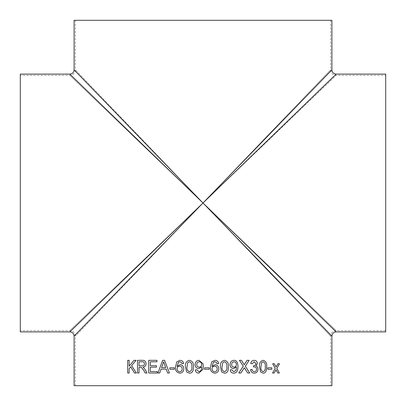 <?xml version="1.0" encoding="UTF-8"?>
<svg xmlns="http://www.w3.org/2000/svg" width="406" height="406" viewBox="0 0 406 406"><rect width="100%" height="100%" fill="white"/><g stroke="black" fill="none" stroke-linecap="round" stroke-linejoin="round"><path stroke-width="0.3" stroke-dasharray="2.03 1.52" d="M20.3 74.095L20.3 331.905M203 203L69.868 74.095L203 203L69.868 331.905L203 203L331.905 69.868L203 203L74.095 69.868L203 203L74.095 336.132L203 203L331.905 336.132L203 203L336.132 331.905L203 203L336.132 74.095L203 203L69.868 75.364L203 203L69.868 75.364L203 203L69.868 330.636L203 203L69.868 330.636L203 203L75.364 69.868L203 203L75.364 69.868L203 203L330.636 69.868L75.364 336.132L203 203L75.364 336.132L203 203L330.636 336.132L203 203L330.636 336.132L203 203L336.132 330.636L203 203L336.132 330.636L203 203L336.132 75.364L203 203M20.3 203L20.3 75.364L20.3 203M203 20.3L330.636 20.3L203 20.3M331.905 20.3L74.095 20.3M331.905 385.7L74.095 385.7M203 385.7L330.636 385.7L203 385.7M385.7 203L385.7 75.364L385.7 203M385.7 74.095L385.7 331.905M127.682 360.325L129.154 360.325L129.154 366.171M134.01 360.325L136.096 360.325L131.625 365.628L136.375 373.012L134.498 373.012M130.686 366.765L129.154 368.623L129.154 373.012L127.692 373.012M274.167 373.012L272.522 373.012L275.243 368.379L272.67 363.74M274.299 363.74L272.659 363.74M276.07 366.948L277.922 363.74M279.495 363.74L277.912 363.74M279.369 373.012L277.78 373.012L276.024 369.8M271.847 369.272L267.803 369.272L267.803 367.806L271.837 367.806M263.118 360.325L263.113 360.325C260.347 361.081 259.14 363.223 259.485 366.755L260.591 371.952L263.108 373.175M263.108 371.713C264.895 370.901 265.61 369.247 265.26 366.75C265.61 364.243 264.89 362.588 263.093 361.787M252.075 369.435L250.558 369.597C250.893 371.85 252.111 373.043 254.207 373.175L254.207 373.175M254.257 371.713C255.689 371.597 256.45 370.754 256.541 369.181L256.541 369.181C256.44 367.714 255.719 366.922 254.369 366.821M253.405 366.994L253.775 365.547C255.054 365.557 255.78 364.908 255.953 363.603L254.181 361.787M252.217 363.74L250.71 363.578C251.091 361.523 252.233 360.442 254.136 360.325L254.141 360.325M240.885 373.012L238.789 373.012L243.265 366.187L239.413 360.325L241.474 360.325M244.204 364.745L247.066 360.325L249.122 360.325M249.726 373.012L247.706 373.012L244.305 367.775M231.79 369.759L230.197 369.922C230.481 371.977 231.623 373.058 233.612 373.175L233.612 373.175M233.694 371.713C235.678 371.13 236.571 369.653 236.373 367.273L236.363 366.963M233.551 368.623L233.551 368.623C231.273 368.313 230.1 366.953 230.04 364.537L230.04 364.537C230.136 361.99 231.4 360.584 233.831 360.325L233.831 360.325M234.029 367.156C235.556 366.999 236.333 366.116 236.363 364.502C236.353 362.878 235.592 361.974 234.069 361.787M224.452 360.325L224.452 360.325C221.382 361.081 220.042 363.223 220.433 366.755L221.651 371.952L224.452 373.175M224.452 371.713C226.446 370.901 227.243 369.247 226.852 366.75C227.243 364.243 226.436 362.588 224.432 361.787M217.043 363.74L216.459 362.441L214.911 361.787M212.018 366.39L215.094 364.715M214.83 373.175L214.83 373.175C211.612 372.601 210.135 370.566 210.394 367.075L211.775 361.766L215.018 360.325M214.708 371.713C216.347 371.531 217.18 370.587 217.2 368.887C217.154 367.197 216.302 366.293 214.642 366.182M209.257 369.272L204.543 369.272L204.543 367.806L209.257 367.806M196.905 369.759L198.864 371.713M201.62 366.963L198.712 368.623M199.001 360.325L202.97 363.619M203.091 364.233L203.152 364.644M202.97 369.399L198.778 373.175M199.25 361.787C197.62 361.99 196.783 362.934 196.743 364.624C196.819 366.202 197.641 367.049 199.209 367.156M189.445 360.325L189.445 360.325C192.53 361.081 193.88 363.223 193.495 366.755L193.495 366.755C193.525 371.089 192.175 373.231 189.445 373.175L189.445 373.175M189.424 361.787L187.75 362.659L187.019 366.75C186.623 369.247 187.43 370.896 189.445 371.713M182.03 363.74L183.639 363.578C183.299 361.502 182.096 360.416 180.025 360.325L180.025 360.325M179.919 361.787L178.559 362.167L177.072 366.39M180.097 364.715L180.102 364.715C182.461 365.009 183.695 366.379 183.801 368.836L183.801 368.836C183.674 371.449 182.36 372.901 179.843 373.175L179.843 373.175M179.66 366.182C178.056 366.303 177.199 367.176 177.072 368.8C177.163 370.556 178.046 371.526 179.721 371.713M169.789 367.806L174.372 367.806L174.372 369.272L169.794 369.272M162.664 360.325L164.592 360.325L169.429 373.012L167.597 373.012M166.211 369.11L161.065 369.11L159.7 373.012L157.919 373.012M165.699 367.643L161.568 367.643L163.628 361.787M148.713 360.325L156.955 360.325L156.955 361.787L150.347 361.787L150.347 365.694L156.498 365.694L156.498 367.156L150.347 367.156L150.347 371.551L157.259 371.551L157.259 373.012L148.718 373.012M137.487 360.325L142.293 360.325C144.561 360.147 145.825 361.284 146.079 363.746C145.916 365.77 144.917 366.907 143.079 367.156L145.145 369.511L147.013 373.012L145.17 373.012M140.684 367.318L139.04 367.318L139.04 373.012L137.492 373.012M142.014 365.857L139.035 365.857L139.035 361.787L142.349 361.787M75.364 20.3L75.364 69.868C75.039 73.207 73.207 75.039 69.868 75.364L20.3 75.364M75.364 385.7L75.364 336.132C75.039 332.793 73.207 330.961 69.868 330.636L20.3 330.636M330.636 20.3L330.636 69.868C330.961 73.207 332.793 75.039 336.132 75.364L385.7 75.364M385.7 330.636L336.132 330.636C332.793 330.961 330.961 332.793 330.636 336.132L330.636 385.7"/><path stroke-width="0.61" d="M20.3 203L20.3 74.095L69.868 74.095C72.435 73.846 73.846 72.435 74.095 69.868L74.095 20.3L331.905 20.3L331.905 69.868C332.154 72.435 333.565 73.846 336.132 74.095L385.7 74.095L385.7 331.905L336.132 331.905C333.565 332.154 332.154 333.565 331.905 336.132L331.905 385.7L74.095 385.7L74.095 336.132C73.846 333.565 72.435 332.154 69.868 331.905L20.3 331.905L20.3 203M203 203L69.868 74.095L203 203L69.868 331.905L203 203L331.905 69.868L203 203L74.095 69.868L203 203L74.095 336.132L203 203L331.905 336.132L203 203L336.132 331.905L203 203L336.132 74.095L203 203M198.778 373.175C196.732 373.058 195.565 371.977 195.281 369.922L196.905 369.759L198.864 371.713C200.909 371.13 201.828 369.653 201.625 367.273L201.62 366.963L198.712 368.623C196.377 368.313 195.174 366.953 195.113 364.537C195.21 361.99 196.504 360.584 199.001 360.325L203 363.751L203.244 366.41L203 369.257L198.778 373.175C196.732 373.058 195.565 371.977 195.276 369.922L196.905 369.759M137.487 373.012L137.487 360.325L142.283 360.325C144.556 360.147 145.815 361.284 146.069 363.746C145.906 365.77 144.906 366.907 143.069 367.156L145.14 369.511L147.002 373.012L145.165 373.012L143.754 370.333L141.405 367.379L140.628 367.318L139.035 367.318L139.035 373.012L137.487 373.012L137.492 360.325M140.689 367.318L141.41 367.379L143.765 370.333L145.17 373.012M148.713 373.012L148.713 360.325L156.949 360.325L156.949 361.787L150.342 361.787L150.342 365.694L156.493 365.694L156.493 367.156L150.342 367.156L150.342 371.551L157.254 371.551L157.254 373.012L148.713 373.012L148.718 360.325M157.914 373.012L162.664 360.325L164.587 360.325L169.424 373.012L167.597 373.012L166.206 369.11L161.06 369.11L159.695 373.012L157.914 373.012L162.669 360.325M169.789 369.272L169.789 367.806L174.367 367.806L174.367 369.272L169.789 369.272L169.794 367.806M183.634 363.578L182.03 363.74L181.452 362.441L179.919 361.787L178.559 362.167L177.072 366.39L180.097 364.715C182.461 365.009 183.69 366.379 183.796 368.836C183.674 371.449 182.355 372.901 179.843 373.175C176.671 372.601 175.219 370.566 175.478 367.075L176.833 361.766L180.025 360.325C182.091 360.416 183.294 361.502 183.634 363.578M189.445 373.175L186.628 371.952L185.41 366.755C185.014 363.223 186.359 361.081 189.445 360.325C192.53 361.081 193.88 363.223 193.495 366.755C193.525 371.089 192.175 373.231 189.445 373.175L186.628 371.952L185.41 366.755C185.014 363.223 186.359 361.081 189.445 360.325M204.543 369.272L204.543 367.806L209.257 367.806L209.257 369.272L204.543 369.272M215.018 360.325C217.103 360.416 218.316 361.502 218.656 363.578L217.043 363.74L216.459 362.441L214.911 361.787L213.531 362.167L212.018 366.39L215.094 364.715C217.474 365.009 218.717 366.379 218.819 368.836C218.702 371.449 217.372 372.901 214.83 373.175C211.617 372.601 210.135 370.566 210.399 367.075L211.775 361.766L215.018 360.325C217.103 360.416 218.321 361.502 218.656 363.578L217.043 363.74M220.433 366.755C220.047 363.223 221.387 361.081 224.452 360.325C227.502 361.081 228.837 363.223 228.451 366.755C228.487 371.089 227.152 373.231 224.452 373.175L221.651 371.952L220.433 366.755M230.202 369.922L231.79 369.759L233.699 371.713C235.683 371.13 236.571 369.653 236.373 367.273L236.368 366.963L233.551 368.623C231.278 368.313 230.106 366.953 230.045 364.537C230.141 361.99 231.405 360.584 233.831 360.325C236.485 360.249 237.855 362.279 237.936 366.41C237.957 370.896 236.515 373.15 233.617 373.175C231.623 373.058 230.486 371.977 230.202 369.922M238.794 373.012L243.27 366.187L239.418 360.325L241.479 360.325L244.209 364.745L247.071 360.325L249.122 360.325L245.325 366.207L249.726 373.012L247.711 373.012L244.31 367.775L240.885 373.012L238.794 373.012M250.563 369.597L252.075 369.435C252.268 370.851 252.999 371.612 254.263 371.713C255.694 371.597 256.455 370.754 256.551 369.181C256.45 367.714 255.724 366.922 254.374 366.821L253.41 366.994L253.78 365.547C255.059 365.557 255.785 364.908 255.958 363.603L254.192 361.787L252.222 363.74L250.715 363.578C251.096 361.523 252.238 360.442 254.141 360.325C256.09 360.411 257.186 361.487 257.434 363.553L255.861 366.065C257.277 366.517 258.003 367.557 258.023 369.196C257.795 371.693 256.521 373.018 254.212 373.175C252.116 373.043 250.898 371.85 250.563 369.597M259.49 366.755C259.145 363.223 260.353 361.081 263.118 360.325C265.844 361.081 267.031 363.223 266.686 366.755C266.722 371.089 265.529 373.231 263.118 373.175L260.596 371.952L259.49 366.755M267.813 369.272L267.813 367.806L271.847 367.806L271.847 369.272L267.813 369.272M272.533 373.012L275.248 368.379L272.67 363.74L274.299 363.74L276.075 366.948L277.922 363.74L279.495 363.74L276.856 368.374L279.369 373.012L277.79 373.012L276.034 369.8L274.167 373.012L272.533 373.012M127.682 373.012L127.682 360.325L129.144 360.325L129.144 366.171L134.01 360.325L136.091 360.325L131.615 365.628L136.37 373.012L134.493 373.012L130.676 366.765L129.144 368.623L129.144 373.012L127.682 373.012L127.692 360.325M129.144 366.171L134.016 360.325M134.498 373.012L130.686 366.765M274.294 363.74L276.07 366.948M279.485 363.74L276.846 368.374L279.358 373.012M276.034 369.8L274.157 373.012M271.837 367.806L271.837 369.272M263.108 360.325C265.839 361.081 267.026 363.223 266.676 366.755C266.712 371.089 265.524 373.231 263.108 373.175M263.103 361.787L261.596 362.659L260.941 366.75C260.591 369.247 261.312 370.896 263.108 371.713L263.118 371.713C264.905 370.901 265.62 369.247 265.265 366.75C265.62 364.243 264.895 362.588 263.103 361.787L261.606 362.659L260.946 366.75C260.596 369.247 261.317 370.901 263.118 371.713M252.065 369.435C252.263 370.856 252.994 371.612 254.257 371.713L254.257 371.713M254.374 366.821L253.405 366.994M254.192 361.787L252.217 363.74M254.136 360.325C256.084 360.411 257.181 361.487 257.429 363.553L255.856 366.065C257.272 366.517 257.993 367.557 258.018 369.196L258.018 369.196C257.79 371.693 256.516 373.018 254.207 373.175M241.474 360.325L244.204 364.745M249.117 360.325L245.32 366.207L249.72 373.012M244.31 367.775L240.88 373.012M231.785 369.759L233.694 371.713M236.368 366.963L233.551 368.623M233.831 360.325C236.48 360.249 237.85 362.279 237.931 366.41L237.931 366.41C237.952 370.896 236.515 373.15 233.612 373.175M234.074 361.787L234.069 361.787C232.486 361.99 231.669 362.934 231.628 364.624C231.709 366.202 232.506 367.049 234.029 367.156L234.034 367.156C235.561 366.999 236.338 366.116 236.368 364.502C236.358 362.878 235.592 361.969 234.074 361.787C232.486 361.99 231.674 362.934 231.633 364.624L231.633 364.624C231.709 366.202 232.511 367.049 234.034 367.156M224.452 360.325C227.502 361.081 228.832 363.223 228.446 366.755L228.446 366.755C228.482 371.089 227.147 373.231 224.452 373.175M224.432 361.787L222.767 362.659L222.041 366.75C221.646 369.247 222.447 370.896 224.452 371.713L224.452 371.713C226.446 370.901 227.248 369.247 226.852 366.75C227.248 364.243 226.441 362.588 224.437 361.787L222.767 362.659L222.041 366.75C221.651 369.247 222.452 370.901 224.452 371.713M214.911 361.787L213.531 362.167L212.018 366.39M215.094 364.715C217.474 365.009 218.717 366.379 218.819 368.836L218.819 368.836C218.697 371.449 217.367 372.901 214.83 373.175M214.642 366.182L214.647 366.182C213.023 366.303 212.145 367.176 212.018 368.8C212.115 370.556 213.008 371.526 214.708 371.713L214.708 371.713C216.352 371.531 217.185 370.587 217.205 368.887C217.154 367.197 216.302 366.293 214.647 366.182C213.023 366.303 212.145 367.176 212.018 368.8L212.018 368.8C212.115 370.556 213.013 371.526 214.708 371.713M209.257 367.806L209.257 369.272M198.864 371.713C200.909 371.13 201.828 369.653 201.625 367.273L201.62 366.963M198.712 368.623C196.377 368.313 195.179 366.953 195.119 364.537C195.21 361.99 196.504 360.584 199.001 360.325M202.97 363.619L203.091 364.233M203.152 364.644L203.117 368.572M203.091 368.744L202.97 369.399M199.209 367.156L199.209 367.156C200.782 366.999 201.584 366.116 201.62 364.502C201.604 362.878 200.818 361.974 199.25 361.787L199.25 361.787C197.615 361.99 196.783 362.934 196.743 364.624C196.819 366.202 197.641 367.049 199.209 367.156C200.782 366.999 201.584 366.116 201.62 364.502L201.62 364.502C201.604 362.878 200.818 361.969 199.25 361.787M189.445 371.713C191.459 370.901 192.271 369.247 191.871 366.75C192.271 364.243 191.454 362.588 189.424 361.787L187.75 362.659L187.019 366.75C186.623 369.247 187.43 370.901 189.445 371.713L189.445 371.713C191.459 370.901 192.266 369.247 191.871 366.75L191.871 366.75C192.266 364.243 191.454 362.588 189.424 361.787M182.03 363.74L181.452 362.441L179.919 361.787M177.072 366.39L180.102 364.715M179.843 373.175C176.676 372.601 175.225 370.566 175.483 367.075L176.833 361.766L180.025 360.325M179.716 371.713L179.721 371.713C181.345 371.531 182.167 370.587 182.192 368.887C182.142 367.197 181.299 366.293 179.66 366.182L179.655 366.182C178.056 366.303 177.194 367.176 177.072 368.8C177.163 370.556 178.046 371.526 179.716 371.713C181.345 371.531 182.167 370.587 182.187 368.887L182.187 368.887C182.142 367.197 181.294 366.293 179.655 366.182M167.597 373.012L166.211 369.11M165.699 367.643L163.628 361.787L161.568 367.643L165.694 367.643L163.623 361.787M142.004 365.857L142.014 365.857C143.45 365.999 144.272 365.309 144.48 363.786C144.333 362.411 143.628 361.746 142.349 361.787L139.035 361.787L139.035 365.857L142.004 365.857C143.445 365.999 144.267 365.309 144.47 363.786C144.328 362.411 143.617 361.746 142.344 361.787L142.344 361.787"/></g></svg>
